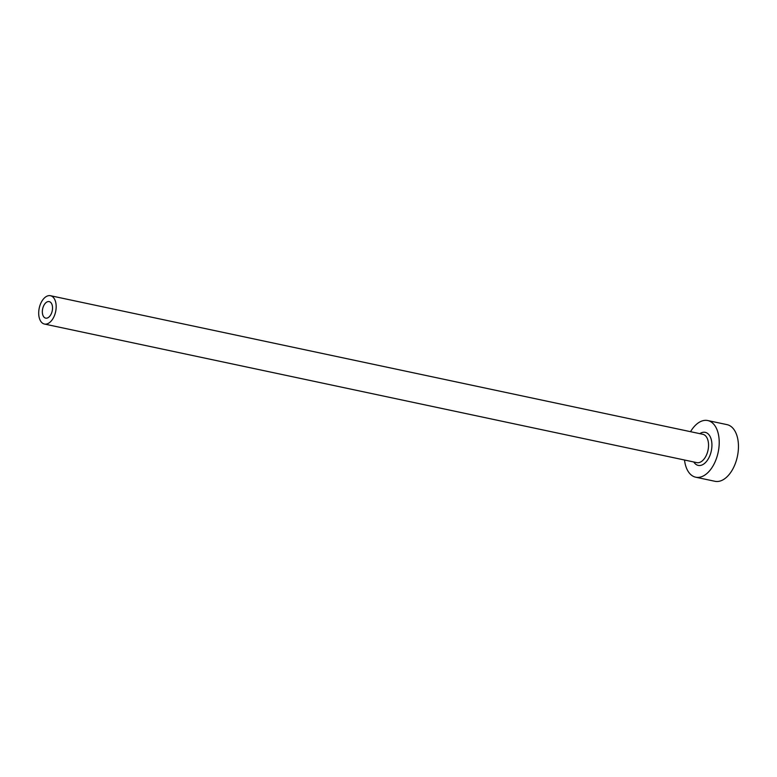 <?xml version="1.0" encoding="UTF-8"?>
<svg xmlns="http://www.w3.org/2000/svg" width="777" height="777" viewBox="0 0 777 777"><rect width="100%" height="100%" fill="white"/><g stroke="black" fill="none" stroke-linecap="round" stroke-linejoin="round"><path stroke-width="1.17" d="M47.31 318.026A8.45 4.895 -78 0 0 52.447 309.537A8.45 4.895 -78 0 0 49.194 301.612A8.45 4.895 -78 0 0 47.562 301.719A8.45 4.895 -78 0 0 42.424 310.217A8.45 4.895 -78 0 0 45.678 318.133A8.45 4.895 -78 0 0 47.31 318.026M47.659 295.901A14.481 8.392 -78 0 0 38.85 310.45A14.481 8.392 -78 0 0 44.425 324.038A14.481 8.392 -78 0 0 47.212 323.854A14.481 8.392 -78 0 0 56.022 309.295A14.481 8.392 -78 0 0 50.447 295.707A14.481 8.392 -78 0 0 47.659 295.901M684.518 460.023A28.963 16.773 -78 0 0 695.716 477.204A28.963 16.773 -78 0 0 701.291 476.825A28.963 16.773 -78 0 0 718.91 447.707A28.963 16.773 -78 0 0 707.75 420.542A28.963 16.773 -78 0 0 702.175 420.92A28.963 16.773 -78 0 0 690.53 431.691M695.716 477.204L714.957 481.293A28.963 16.773 -78 0 0 720.541 480.914A28.963 16.773 -78 0 0 738.15 451.796A28.963 16.773 -78 0 0 727 424.63L707.75 420.542M699.815 433.663A16.89 9.79 102 0 1 701.99 432.566A16.89 9.79 102 0 1 711.926 445.503A16.89 9.79 102 0 1 701.476 465.18A16.89 9.79 102 0 1 693.793 461.994M44.425 324.038L696.804 462.626A14.481 8.392 -78 0 0 699.591 462.441A14.481 8.392 -78 0 0 708.401 447.882A14.481 8.392 -78 0 0 702.816 434.294L50.447 295.707"/></g></svg>
